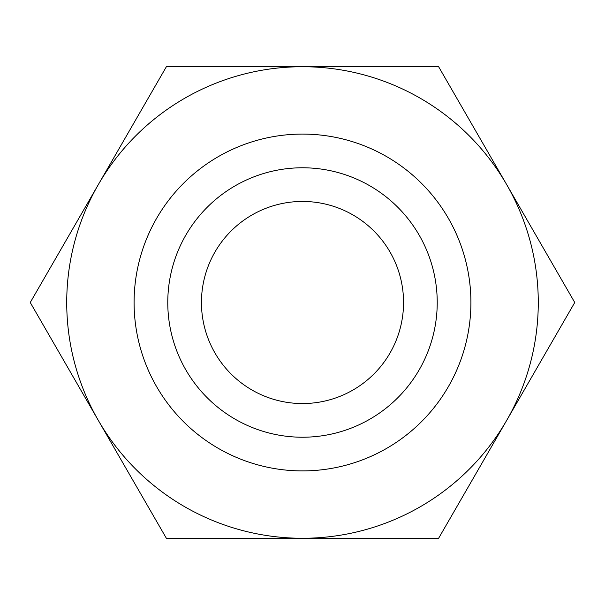 <?xml version="1.0" encoding="UTF-8"?>
<svg xmlns="http://www.w3.org/2000/svg" width="605" height="605" viewBox="0 0 605 605"><rect width="100%" height="100%" fill="white"/><g stroke="black" fill="none" stroke-linecap="round" stroke-linejoin="round"><path stroke-width="0.91" d="M403.55 302.5A101.05 101.05 0 0 1 302.5 403.55A101.05 101.05 0 0 1 201.45 302.5A101.05 101.05 0 0 1 302.5 201.45A101.05 101.05 0 0 1 403.55 302.5M437.226 302.5A134.726 134.726 0 0 0 302.5 167.774A134.726 134.726 0 0 0 167.774 302.5A134.726 134.726 0 0 0 302.5 437.226A134.726 134.726 0 0 0 437.226 302.5M506.688 420.384A235.776 235.776 0 0 0 506.688 184.616L438.625 66.724L166.375 66.724L30.25 302.5L166.375 538.276L438.625 538.276L574.75 302.5L506.688 184.616A235.776 235.776 0 0 0 66.724 302.5A235.776 235.776 0 0 0 506.688 420.384M470.909 302.5A168.409 168.409 0 0 0 303.612 134.091A168.409 168.409 0 0 0 134.106 300.269A168.409 168.409 0 0 0 300.269 470.894A168.409 168.409 0 0 0 470.909 302.5"/></g></svg>
